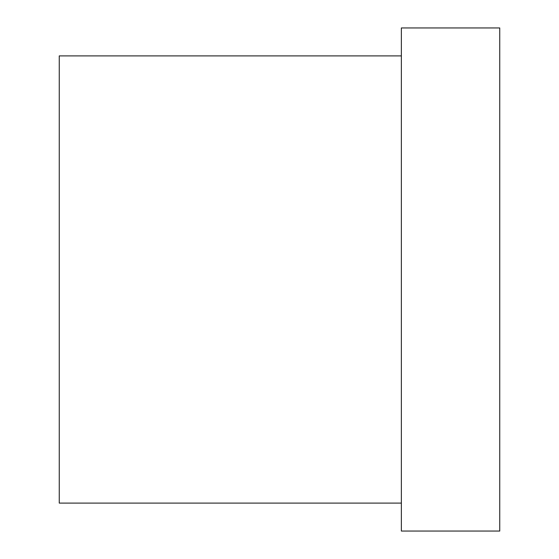 <?xml version="1.0" encoding="UTF-8"?>
<svg xmlns="http://www.w3.org/2000/svg" width="559" height="559" viewBox="0 0 559 559"><rect width="100%" height="100%" fill="white"/><g stroke="black" fill="none" stroke-linecap="round" stroke-linejoin="round"><path stroke-width="0.84" d="M401.362 55.9L59.254 55.9L59.254 503.1L401.362 503.1M401.362 27.95L401.362 531.05L499.746 531.05L499.746 27.95L401.362 27.95L401.362 531.05M59.254 55.9L59.254 503.1"/></g></svg>
